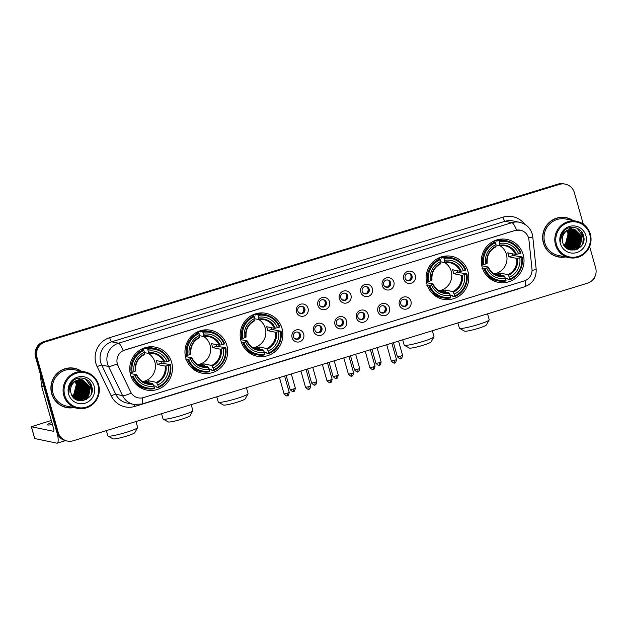 <?xml version="1.0" encoding="UTF-8"?>
<svg xmlns="http://www.w3.org/2000/svg" width="627" height="627" viewBox="0 0 627 627"><rect width="100%" height="100%" fill="white"/><g stroke="black" fill="none" stroke-linecap="round" stroke-linejoin="round"><path stroke-width="0.94" d="M482.139 267.196A21.898 21.334 101.6 0 0 498.261 282.362A21.898 21.334 101.6 0 0 523.184 254.617A21.898 21.334 101.6 0 0 507.055 239.451A21.898 21.334 101.6 0 0 482.139 267.196M185.788 357.986A21.898 21.334 101.6 0 0 201.91 373.151A21.898 21.334 101.6 0 0 226.833 345.406A21.898 21.334 101.6 0 0 210.711 330.249A21.898 21.334 101.6 0 0 185.788 357.986M241.003 341.072A21.898 21.334 101.6 0 0 257.125 356.238A21.898 21.334 101.6 0 0 282.04 328.493A21.898 21.334 101.6 0 0 265.919 313.328A21.898 21.334 101.6 0 0 241.003 341.072M426.924 284.109A21.898 21.334 101.6 0 0 443.046 299.275A21.898 21.334 101.6 0 0 467.969 271.53A21.898 21.334 101.6 0 0 451.848 256.372A21.898 21.334 101.6 0 0 426.924 284.109M130.573 374.899A21.898 21.334 101.6 0 0 146.694 390.065A21.898 21.334 101.6 0 0 171.618 362.328A21.898 21.334 101.6 0 0 155.496 347.162A21.898 21.334 101.6 0 0 130.573 374.899M303.703 334.105A6.199 6.043 -78.4 0 1 299.573 341.817A6.199 6.043 -78.4 0 1 292.088 337.663A6.199 6.043 -78.4 0 1 296.21 329.951A6.199 6.043 -78.4 0 1 303.703 334.105M293.499 336.762A3.715 3.621 101.6 0 0 296.234 339.34A3.715 3.621 101.6 0 0 300.466 334.63A3.715 3.621 101.6 0 0 297.731 332.051A3.715 3.621 101.6 0 0 293.499 336.762M325.147 327.529A6.199 6.043 -78.4 0 1 321.016 335.241A6.199 6.043 -78.4 0 1 313.531 331.095A6.199 6.043 -78.4 0 1 317.662 323.383A6.199 6.043 -78.4 0 1 325.147 327.529M314.95 330.194A3.715 3.621 101.6 0 0 317.685 332.765A3.715 3.621 101.6 0 0 321.917 328.054A3.715 3.621 101.6 0 0 319.182 325.484A3.715 3.621 101.6 0 0 314.95 330.194M346.598 320.961A6.199 6.043 -78.4 0 1 342.467 328.673A6.199 6.043 -78.4 0 1 334.983 324.52A6.199 6.043 -78.4 0 1 339.113 316.807A6.199 6.043 -78.4 0 1 346.598 320.961M336.393 323.618A3.715 3.621 101.6 0 0 339.136 326.197A3.715 3.621 101.6 0 0 343.369 321.486A3.715 3.621 101.6 0 0 340.626 318.908A3.715 3.621 101.6 0 0 336.393 323.618M368.049 314.393A6.199 6.043 -78.4 0 1 363.919 322.098A6.199 6.043 -78.4 0 1 356.434 317.952A6.199 6.043 -78.4 0 1 360.564 310.24A6.199 6.043 -78.4 0 1 368.049 314.393M357.845 317.05A3.715 3.621 101.6 0 0 360.588 319.629A3.715 3.621 101.6 0 0 364.812 314.919A3.715 3.621 101.6 0 0 362.077 312.34A3.715 3.621 101.6 0 0 357.845 317.05M389.5 307.818A6.199 6.043 -78.4 0 1 385.37 315.53A6.199 6.043 -78.4 0 1 377.885 311.376A6.199 6.043 -78.4 0 1 382.015 303.664A6.199 6.043 -78.4 0 1 389.5 307.818M379.296 310.475A3.715 3.621 101.6 0 0 382.031 313.053A3.715 3.621 101.6 0 0 386.263 308.343A3.715 3.621 101.6 0 0 383.528 305.764A3.715 3.621 101.6 0 0 379.296 310.475M410.951 301.25A6.199 6.043 -78.4 0 1 406.821 308.954A6.199 6.043 -78.4 0 1 399.336 304.808A6.199 6.043 -78.4 0 1 403.467 297.096A6.199 6.043 -78.4 0 1 410.951 301.25M400.747 303.907A3.715 3.621 101.6 0 0 403.482 306.485A3.715 3.621 101.6 0 0 407.715 301.775A3.715 3.621 101.6 0 0 404.979 299.197A3.715 3.621 101.6 0 0 400.747 303.907M308.069 308.366A6.199 6.043 -78.4 0 1 303.938 316.071A6.199 6.043 -78.4 0 1 296.453 311.925A6.199 6.043 -78.4 0 1 300.584 304.213A6.199 6.043 -78.4 0 1 308.069 308.366M297.864 311.023A3.715 3.621 101.6 0 0 300.607 313.602A3.715 3.621 101.6 0 0 304.84 308.892A3.715 3.621 101.6 0 0 302.096 306.313A3.715 3.621 101.6 0 0 297.864 311.023M329.52 301.791A6.199 6.043 -78.4 0 1 325.389 309.503A6.199 6.043 -78.4 0 1 317.905 305.349A6.199 6.043 -78.4 0 1 322.035 297.637A6.199 6.043 -78.4 0 1 329.52 301.791M319.315 304.456A3.715 3.621 101.6 0 0 322.059 307.026A3.715 3.621 101.6 0 0 326.283 302.316A3.715 3.621 101.6 0 0 323.548 299.737A3.715 3.621 101.6 0 0 319.315 304.456M350.971 295.223A6.199 6.043 -78.4 0 1 346.841 302.927A6.199 6.043 -78.4 0 1 339.356 298.781A6.199 6.043 -78.4 0 1 343.486 291.069A6.199 6.043 -78.4 0 1 350.971 295.223M340.767 297.88A3.715 3.621 101.6 0 0 343.502 300.458A3.715 3.621 101.6 0 0 347.734 295.748A3.715 3.621 101.6 0 0 344.999 293.17A3.715 3.621 101.6 0 0 340.767 297.88M372.422 288.647A6.199 6.043 -78.4 0 1 368.292 296.359A6.199 6.043 -78.4 0 1 360.807 292.206A6.199 6.043 -78.4 0 1 364.938 284.501A6.199 6.043 -78.4 0 1 372.422 288.647M362.218 291.312A3.715 3.621 101.6 0 0 364.953 293.883A3.715 3.621 101.6 0 0 369.185 289.172A3.715 3.621 101.6 0 0 366.45 286.602A3.715 3.621 101.6 0 0 362.218 291.312M393.874 282.079A6.199 6.043 -78.4 0 1 389.743 289.784A6.199 6.043 -78.4 0 1 382.258 285.638A6.199 6.043 -78.4 0 1 386.381 277.926A6.199 6.043 -78.4 0 1 393.874 282.079M383.669 284.736A3.715 3.621 101.6 0 0 386.404 287.315A3.715 3.621 101.6 0 0 390.637 282.605A3.715 3.621 101.6 0 0 387.901 280.026A3.715 3.621 101.6 0 0 383.669 284.736M415.317 275.504A6.199 6.043 -78.4 0 1 411.194 283.216A6.199 6.043 -78.4 0 1 403.702 279.062A6.199 6.043 -78.4 0 1 407.832 271.358A6.199 6.043 -78.4 0 1 415.317 275.504M405.12 278.169A3.715 3.621 101.6 0 0 407.856 280.739A3.715 3.621 101.6 0 0 412.088 276.029A3.715 3.621 101.6 0 0 409.353 273.458A3.715 3.621 101.6 0 0 405.12 278.169M297.269 331.989A3.715 3.621 -78.4 0 1 295.787 339.215M318.72 325.421A3.715 3.621 -78.4 0 1 317.238 332.647M340.163 318.845A3.715 3.621 -78.4 0 1 338.682 326.071M361.614 312.277A3.715 3.621 -78.4 0 1 360.133 319.504M383.066 305.702A3.715 3.621 -78.4 0 1 381.584 312.928M404.517 299.134A3.715 3.621 -78.4 0 1 403.036 306.36M301.634 306.25A3.715 3.621 -78.4 0 1 300.153 313.476M323.085 299.675A3.715 3.621 -78.4 0 1 321.604 306.901M344.536 293.107A3.715 3.621 -78.4 0 1 343.055 300.333M365.988 286.531A3.715 3.621 -78.4 0 1 364.506 293.757M387.439 279.963A3.715 3.621 -78.4 0 1 385.958 287.19M408.89 273.396A3.715 3.621 -78.4 0 1 407.409 280.614M118.048 365.713A11.153 10.871 -78.4 0 1 124.804 350.031L515.081 230.462A11.153 10.871 -78.4 0 1 528.922 239.835L531.978 268.975A11.153 10.871 -78.4 0 1 524.18 280.951L143.45 397.589A11.153 10.871 -78.4 0 1 130.659 391.922L117.923 365.69L116.959 362.281M81.322 371.168A20.04 19.523 101.6 0 0 74.48 368.284A20.04 19.523 101.6 0 0 51.673 393.67A20.04 19.523 101.6 0 0 66.431 407.55A20.04 19.523 101.6 0 0 73.853 407.597M66.062 407.472A20.04 19.523 101.6 0 0 71.392 407.699M573.047 220.516A20.04 19.523 101.6 0 0 566.205 217.64A20.04 19.523 101.6 0 0 543.397 243.025A20.04 19.523 101.6 0 0 558.155 256.898A20.04 19.523 101.6 0 0 565.578 256.945M557.787 256.819A20.04 19.523 101.6 0 0 563.109 257.046M142.36 397.863A14.46 2.869 -107 0 1 141.851 404.031L133.731 404.415A16.529 16.106 -78.4 0 1 122.578 395.645L108.526 366.442A16.529 16.106 -78.4 0 1 107.515 363.762A16.529 16.106 -78.4 0 1 118.527 343.204A14.46 2.869 73 0 1 123.213 350.611L514.994 230.446L520.324 230.203M117.265 363.911L117.257 363.887A14.46 2.006 -25.7 0 1 108.526 366.442L101.699 365.039L115.752 394.242A16.529 16.106 101.6 0 0 126.905 403.02L133.731 404.415M67.363 441.055L65.906 440.757A12.399 12.078 101.6 0 1 56.783 432.175L35.527 357.061A12.399 12.078 101.6 0 1 43.788 341.637L557.967 184.111A12.399 12.078 101.6 0 1 563.814 183.829L564.543 183.977A12.399 12.078 101.6 0 0 558.696 184.26L44.517 341.786A12.399 12.078 101.6 0 0 36.256 357.21L57.512 432.324A12.399 12.078 101.6 0 0 66.634 440.906A12.399 12.078 101.6 0 1 57.512 432.324L36.256 357.21A12.399 12.078 101.6 0 1 44.517 341.786L558.696 184.26A12.399 12.078 101.6 0 1 564.543 183.977L565.272 184.126A12.399 12.078 101.6 0 0 559.425 184.409L45.246 341.942A12.399 12.078 101.6 0 0 36.985 357.359L58.24 432.473A12.399 12.078 101.6 0 0 73.21 440.773L587.389 283.247A12.399 12.078 101.6 0 0 595.65 267.831L589.623 246.536M520.52 288.02A20.66 20.127 -78.4 0 1 517.636 289.149L134.907 406.406A20.66 20.127 -78.4 0 1 111.222 395.911A4.13 0.572 154.3 0 1 115.752 394.242L122.578 395.645A14.46 2.006 -25.7 0 0 131.247 393.145L117.923 365.69M583.282 224.121L574.395 192.716A12.399 12.078 101.6 0 0 565.272 184.126M570.821 219.458A20.04 19.523 101.6 0 0 565.836 217.569M79.096 370.102A20.04 19.523 101.6 0 0 74.111 368.214M51.869 422.426A13.222 1.395 -15.8 0 0 47.472 424.792A13.222 1.395 -15.8 0 0 52.456 424.503M78.712 397.424A16.529 16.106 101.6 0 0 79.7 396.052M80.115 395.363A16.529 16.106 101.6 0 0 82.176 384.241M82.043 383.497A16.529 16.106 101.6 0 0 81.816 382.548M57.472 434.041A16.529 3.284 73 0 1 57.253 443.156A16.529 3.284 73 0 1 56.885 443.171L34.736 438.547M51.312 420.443L31.35 426.744L53.53 431.305A4.13 0.823 -107 0 0 53.616 431.305A4.13 0.823 -107 0 0 53.319 427.543L41.625 386.201A2.069 2.014 -78.4 0 1 41.554 385.848L40.308 373.958M98.031 385.056A17.768 17.313 101.6 0 0 76.572 373.159A17.768 17.313 101.6 0 0 64.73 395.261A17.768 17.313 101.6 0 0 86.189 407.158A17.768 17.313 101.6 0 0 98.031 385.056M98.619 384.782A18.591 18.12 101.6 0 0 84.935 371.905A18.591 18.12 101.6 0 0 63.774 395.457A18.591 18.12 101.6 0 0 77.466 408.334A18.591 18.12 101.6 0 0 98.619 384.782M84.935 371.905L74.19 369.703A18.591 18.12 101.6 0 0 53.029 393.254A18.591 18.12 101.6 0 0 66.721 406.131L77.466 408.334M80.781 371.051A19.829 19.327 101.6 0 0 74.441 368.488L73.712 368.339A19.829 19.327 101.6 0 0 68.79 367.986M74.441 368.488A19.829 19.327 101.6 0 0 51.869 393.607A19.829 19.327 101.6 0 0 66.47 407.346A19.829 19.327 101.6 0 0 73.304 407.479M72.034 395.621A10.33 10.063 101.6 0 0 76.039 390.166L76.212 384.147L75.068 381.475M75.757 381.036L77.356 384.382L74.785 394.391L72.418 396.248M75.616 381.122L77.129 384.335L74.558 394.344L72.332 396.123M76.29 380.746L78.265 384.57L75.695 394.579L72.763 396.734M76.157 380.816L78.038 384.523L75.467 394.532L72.677 396.617M76.823 380.503L79.174 384.751L76.604 394.767L73.116 397.181M76.69 380.558L78.947 384.712L76.376 394.72L73.022 397.071M77.34 380.291L80.084 384.939L77.513 394.955L73.469 397.581M77.215 380.346L79.856 384.892L77.286 394.908L73.383 397.487M82.537 379.852L89.873 386.945L87.302 396.962L78.046 400.018L87.529 397.009L90.1 386.992L82.991 379.946L77.85 380.127A10.33 10.063 101.6 0 0 70.969 392.972C74.088 406.978 95.994 399.979 91.84 386.726C89.967 377.109 76.259 374.836 71.078 383.05C69.236 385.864 68.562 388.936 69.048 392.251C69.056 385.777 71.987 381.733 77.85 380.127L80.993 385.127L78.422 395.135L73.829 397.949M77.732 380.158L80.765 385.08L78.195 395.088L73.735 397.863M78.359 379.978L81.902 385.315L79.339 395.323L74.182 398.278M78.234 380.009L81.675 385.268L79.112 395.276L74.096 398.2M78.861 379.868L82.819 385.503L80.248 395.512L74.55 398.576M78.736 379.891L82.592 385.456L80.021 395.465L74.448 398.506M79.355 379.782L83.728 385.691L81.157 395.7L74.966 398.835M79.229 379.797L83.501 385.644L80.93 395.653L74.864 398.772M79.841 379.719L84.637 385.871L82.066 395.888L75.397 399.07M79.715 379.735L84.41 385.824L81.839 395.841L75.287 399.015M80.319 379.688L85.546 386.06L82.976 396.076L75.828 399.289M80.201 379.696L85.319 386.013L82.748 396.029L76.188 398.984M80.797 379.68L86.455 386.248L83.885 396.256L76.259 399.477M80.679 379.68L86.228 386.201L83.657 396.209L76.149 399.43M81.267 379.696L87.365 386.436L84.802 396.444L76.698 399.642M81.149 379.688L87.137 386.389L84.574 396.397L76.588 399.603M81.729 379.735L88.282 386.624L85.711 396.632L77.145 399.791M76.917 399.744L76.455 399.681M81.62 379.719L88.054 386.577L85.484 396.585L77.035 399.752M82.192 379.79L89.191 386.812L86.62 396.82L77.591 399.916M82.082 379.774L88.963 386.765L86.393 396.773L77.482 399.885M78.046 400.018L74.48 398.529M75.201 381.381L76.439 384.194L73.876 394.203L72.081 395.708M68.602 394.07A13.637 13.285 101.6 0 0 85.076 403.2A13.637 13.285 101.6 0 0 94.16 386.24A13.637 13.285 101.6 0 0 77.693 377.109A13.637 13.285 101.6 0 0 68.602 394.07M61.085 405.583A19.829 19.327 101.6 0 0 65.741 407.197L66.47 407.346M89.755 382.352L91.573 386.224L91.119 394.25M85.437 378.92L90.656 386.036L87.568 398.223L85.703 399.838M90.178 388.638L88.924 394.744M87.545 396.993L83.007 400.716M89.269 388.45L88.015 394.555M86.636 396.805L84.316 399.148M88.36 388.262L87.098 394.367M85.727 396.617L83.407 398.96M87.451 388.074L86.189 394.179M84.817 396.429L82.498 398.772M82.004 399.133L80.977 399.783M80.742 399.916L80.24 400.167M80.123 400.222L79.01 400.684M86.542 387.886L85.28 393.991M83.9 396.24L81.581 398.584M81.095 398.952L80.068 399.595M79.825 399.728L79.323 399.979M78.508 378.159L79.692 379.296M80.421 380.166L81.063 381.114M81.361 381.624L82.529 384.61M82.897 387.141L81.635 393.247M80.264 395.496L77.944 397.839M77.45 398.2L76.423 398.85M77.96 378.285L78.783 379.108M79.511 379.986L80.154 380.934M80.452 381.435L81.62 384.422M81.988 386.953L80.726 393.058M79.355 395.308L77.027 397.651M76.541 398.012L75.514 398.662M77.411 378.442L77.842 378.888M78.681 379.899L79.245 380.746M79.535 381.247L80.711 384.233M81.079 386.765L79.817 392.878M78.438 395.12L76.118 397.463M75.632 397.832L74.605 398.474M78.022 380.072L78.336 380.558M78.626 381.059L79.801 384.045M80.162 386.585L78.908 392.69M77.529 394.939L75.209 397.283M74.715 397.643L74.002 398.114M91.213 384.853L92.004 391.358M85.719 379.053L90.774 386.06L87.678 398.247L86.173 399.603M88.274 396.139L86.769 398.059L83.273 400.661M87.365 395.95L84.716 398.944M86.455 395.762L83.806 398.756M83.258 399.18L82.137 399.916M85.538 395.574L82.889 398.568M82.349 398.991L81.22 399.728M80.961 399.877L80.413 400.159M84.629 395.386L81.98 398.38M81.439 398.803L80.311 399.54M80.052 399.689L79.504 399.971M78.579 378.152L79.817 379.327M80.138 379.696L80.452 380.087M80.617 380.307L81.322 381.373M81.635 381.953L82.858 385.644M80.993 394.642L78.344 397.636M77.795 398.059L76.674 398.796M76.416 398.944L75.867 399.227M78.03 378.269L78.908 379.139M79.707 380.119L80.413 381.192M80.726 381.772L81.941 385.464M80.076 394.454L77.427 397.447M76.886 397.871L75.757 398.607M77.482 378.418L77.991 378.951M78.798 379.938L79.496 381.004M79.817 381.584L81.032 385.276M79.167 394.265L76.518 397.259M75.977 397.683L74.848 398.419M78.101 380.048L78.587 380.816M78.908 381.396L80.123 385.088M78.257 394.085L75.608 397.071M75.068 397.494L74.057 398.169M137.626 427.669L134.781 432.693A11.364 1.199 164.2 0 1 126.38 436.165A11.364 1.199 164.2 0 1 113.032 438.845L107.977 436.055A15.495 1.638 -15.8 0 0 126.168 432.395A15.495 1.638 -15.8 0 0 137.626 427.669A15.495 1.638 -15.8 0 0 137.666 427.473L135.981 421.54M142.564 381.553A15.291 14.899 101.6 0 0 154.861 362.061A15.291 14.899 101.6 0 0 148.348 353.362M161.014 361.52A19.625 19.123 -78.4 0 1 161.39 363.229L168.632 364.295L170.583 364.695L169.988 364.977A19.664 19.163 101.6 0 1 158.325 386.734L157.808 384.907A17.768 17.313 101.6 0 0 168.193 365.525L165.113 366.09L157.291 364.483A15.291 14.899 101.6 0 0 156.868 362.469A15.291 14.899 101.6 0 0 156.17 360.533L164 362.14L167.072 361.567A17.768 17.313 101.6 0 0 148.254 351.136L147.737 349.302A19.664 19.163 101.6 0 1 168.867 361.019L169.462 360.744A20.495 19.97 101.6 0 0 155.034 348.502A20.495 19.97 101.6 0 0 147.329 348.471L147.737 349.302M133.332 376.208L132.368 376.404A20.495 19.97 101.6 0 0 146.796 388.654A20.495 19.97 101.6 0 0 154.501 388.677L154.454 387.917A19.664 19.163 101.6 0 1 133.332 376.208L135.118 375.651A17.768 17.313 101.6 0 0 153.936 386.091L152.526 383.552L144.704 381.945A15.291 14.899 101.6 0 0 148.575 380.761L156.397 382.36L157.808 384.907M130.22 373.449L136.725 374.789L135.118 375.651M143.136 348.4L145.472 348.878L145.386 348.071L147.329 348.471M158.325 386.734L158.372 387.494L156.421 387.094L156.045 386.224L153.78 385.762M130.416 376.004L130.808 375.667M155.034 348.502L153.082 348.103A20.495 19.97 101.6 0 0 145.386 348.071M133.998 381.898A20.495 19.97 101.6 0 0 144.853 388.254L146.796 388.654M158.372 387.494A20.495 19.97 101.6 0 0 170.583 364.695M132.368 376.404L130.957 376.114M168.867 361.019L167.072 361.567M168.193 365.525L169.988 364.977M153.936 386.091L154.454 387.917M148.254 351.136L148.199 353.377L144.398 352.593M164.893 362.03A15.894 15.487 101.6 0 0 148.356 352.86L148.199 353.377M136.725 374.789L136.474 375.032A15.894 15.487 101.6 0 0 153.012 384.202M129.993 372.195L132.211 372.25A19.664 19.163 101.6 0 1 143.865 350.493L143.458 349.662L141.514 349.263A20.495 19.97 101.6 0 0 140.605 349.67M143.458 349.662A20.495 19.97 101.6 0 0 131.247 372.454M143.865 350.493L144.382 352.319A17.768 17.313 101.6 0 0 134.006 371.701L132.211 372.25M134.006 371.701L135.361 371.074A15.894 15.487 101.6 0 1 144.484 354.043L144.382 352.319M149.171 382.862L148.575 380.761M157.291 364.483L161.39 363.229M106.347 430.624L107.844 435.914A15.495 1.638 -15.8 0 0 107.977 436.055M139.492 386.303A21.483 20.934 -78.4 0 1 138.598 386.483M146.64 347.264A21.483 20.934 -78.4 0 1 147.384 347.781M192.834 410.756L189.989 415.779A11.364 1.199 164.2 0 1 181.587 419.244A11.364 1.199 164.2 0 1 168.248 421.932L163.192 419.142A15.495 1.638 -15.8 0 0 181.383 415.482A15.495 1.638 -15.8 0 0 192.834 410.756A15.495 1.638 -15.8 0 0 192.873 410.56L191.196 404.627M197.779 364.64A15.291 14.899 101.6 0 0 210.076 345.14A15.291 14.899 101.6 0 0 203.563 336.44M216.221 344.607A19.625 19.123 -78.4 0 1 216.597 346.316L223.847 347.382L225.791 347.781L225.195 348.056A19.664 19.163 101.6 0 1 213.541 369.82L213.023 367.986A17.768 17.313 101.6 0 0 223.408 348.604L220.328 349.176L212.506 347.57A15.291 14.899 101.6 0 0 212.075 345.555A15.291 14.899 101.6 0 0 211.385 343.62L219.207 345.218L222.287 344.654A17.768 17.313 101.6 0 0 203.469 334.222L202.952 332.388A19.664 19.163 101.6 0 1 224.082 344.105L224.678 343.831A20.495 19.97 101.6 0 0 210.241 331.581A20.495 19.97 101.6 0 0 202.545 331.558L202.952 332.388M188.539 359.287L187.583 359.49A20.495 19.97 101.6 0 0 202.012 371.733A20.495 19.97 101.6 0 0 209.716 371.764L209.669 371.004A19.664 19.163 101.6 0 1 188.539 359.287L190.334 358.738A17.768 17.313 101.6 0 0 209.152 369.178L207.741 366.63L199.919 365.032A15.291 14.899 101.6 0 0 203.791 363.84L211.612 365.447L213.023 367.986M185.435 356.536L191.94 357.868L190.334 358.738M198.344 331.479L200.687 331.965L200.593 331.158L202.545 331.558M213.541 369.82L213.588 370.573L211.636 370.173L211.252 369.311L208.995 368.848M185.631 359.091L186.023 358.754M210.241 331.581L208.297 331.181A20.495 19.97 101.6 0 0 200.593 331.158M189.205 364.985A20.495 19.97 101.6 0 0 200.06 371.333L202.012 371.733M213.588 370.573A20.495 19.97 101.6 0 0 225.791 347.781M187.583 359.49L186.172 359.2M224.082 344.105L222.287 344.654M223.408 348.604L225.195 348.056M209.152 369.178L209.669 371.004M203.469 334.222L203.407 336.456L199.613 335.68M220.101 345.109A15.894 15.487 101.6 0 0 203.563 335.939L203.407 336.456M191.94 357.868L191.69 358.111A15.894 15.487 101.6 0 0 208.227 367.281M185.2 355.282L187.426 355.337A19.664 19.163 101.6 0 1 199.08 333.58L198.673 332.741L196.721 332.341A20.495 19.97 101.6 0 0 195.812 332.757M198.673 332.741A20.495 19.97 101.6 0 0 186.462 355.54M199.08 333.58L199.598 335.406A17.768 17.313 101.6 0 0 189.213 354.788L187.426 355.337M189.213 354.788L190.569 354.161A15.894 15.487 101.6 0 1 199.692 337.13L199.598 335.406M204.386 365.949L203.791 363.84M212.506 347.57L216.597 346.316M161.562 413.71L163.059 419.001A15.495 1.638 -15.8 0 0 163.192 419.142M194.699 369.381A21.483 20.934 -78.4 0 1 193.806 369.569M201.847 330.351A21.483 20.934 -78.4 0 1 202.599 330.868M248.049 393.834L245.204 398.866A11.364 1.199 164.2 0 1 236.802 402.33A11.364 1.199 164.2 0 1 223.463 405.018L218.4 402.228A15.495 1.638 -15.8 0 0 236.591 398.568A15.495 1.638 -15.8 0 0 248.049 393.834A15.495 1.638 -15.8 0 0 248.088 393.646L246.411 387.713M252.994 347.726A15.291 14.899 101.6 0 0 265.284 328.227A15.291 14.899 101.6 0 0 258.771 319.527M271.436 327.694A19.625 19.123 -78.4 0 1 271.812 329.402L280.41 331.142A19.664 19.163 101.6 0 1 268.756 352.907L268.238 351.073A17.768 17.313 101.6 0 0 278.615 331.691L275.543 332.263L267.713 330.656A15.291 14.899 101.6 0 0 267.29 328.642A15.291 14.899 101.6 0 0 266.6 326.698L274.422 328.305L277.502 327.741A17.768 17.313 101.6 0 0 258.677 317.301L258.159 315.475A19.664 19.163 101.6 0 1 279.289 327.192L279.885 326.918A20.495 19.97 101.6 0 0 265.456 314.668A20.495 19.97 101.6 0 0 257.752 314.644L258.159 315.475M243.754 342.373L242.79 342.577A20.495 19.97 101.6 0 0 257.227 354.819A20.495 19.97 101.6 0 0 264.923 354.851L264.884 354.09A19.664 19.163 101.6 0 1 243.754 342.373L245.549 341.825A17.768 17.313 101.6 0 0 264.367 352.256L262.956 349.717L255.126 348.11A15.291 14.899 101.6 0 0 258.998 346.927L266.828 348.534L268.238 351.073M240.643 339.622L247.156 340.955L245.549 341.825M253.559 314.566L255.894 315.044L255.808 314.245L257.752 314.644M268.756 352.907L268.795 353.659L266.851 353.26L266.467 352.398L264.202 351.935M265.456 314.668L263.505 314.268A20.495 19.97 101.6 0 0 255.808 314.245M244.42 348.063A20.495 19.97 101.6 0 0 255.275 354.42L257.227 354.819M268.795 353.659A20.495 19.97 101.6 0 0 281.006 330.868M242.79 342.577L241.387 342.287M279.289 327.192L277.502 327.741M278.615 331.691L280.41 331.142M264.367 352.256L264.884 354.09M258.677 317.301L258.622 319.543L254.821 318.767M275.316 328.195A15.894 15.487 101.6 0 0 258.779 319.025L258.622 319.543L263.857 319.652A15.291 14.899 101.6 0 0 258.685 319.535M247.156 340.955L246.905 341.198A15.894 15.487 101.6 0 0 263.442 350.368M240.415 338.361L242.633 338.423A19.664 19.163 101.6 0 1 254.288 316.659L253.88 315.828L251.936 315.428A20.495 19.97 101.6 0 0 251.027 315.836M253.88 315.828A20.495 19.97 101.6 0 0 241.677 338.619M254.288 316.659L254.805 318.492A17.768 17.313 101.6 0 0 244.428 337.875L242.633 338.423M244.428 337.875L245.784 337.248A15.894 15.487 101.6 0 1 254.907 320.209L254.805 318.492M259.594 349.027L258.998 346.927M267.713 330.656L271.812 329.402M216.77 396.789L218.267 402.087A15.495 1.638 -15.8 0 0 218.4 402.228M249.914 352.468A21.483 20.934 -78.4 0 1 249.021 352.648M257.062 313.437A21.483 20.934 -78.4 0 1 257.815 313.955M433.978 336.879L431.125 341.903A11.364 1.199 164.2 0 1 422.723 345.367A11.364 1.199 164.2 0 1 409.384 348.056L404.329 345.265A15.495 1.638 -15.8 0 0 422.52 341.605A15.495 1.638 -15.8 0 0 433.978 336.879A15.495 1.638 -15.8 0 0 434.009 336.683L432.332 330.75M438.916 290.763A15.291 14.899 101.6 0 0 451.213 271.264A15.291 14.899 101.6 0 0 444.7 262.564M457.365 270.731A19.625 19.123 -78.4 0 1 457.734 272.439L464.983 273.505L466.935 273.905L466.331 274.179A19.664 19.163 101.6 0 1 454.677 295.944L454.16 294.11A17.768 17.313 101.6 0 0 464.544 274.728L461.464 275.3L453.642 273.693A15.291 14.899 101.6 0 0 453.211 271.679A15.291 14.899 101.6 0 0 452.522 269.743L460.351 271.342L463.424 270.778A17.768 17.313 101.6 0 0 444.606 260.346L444.088 258.512A19.664 19.163 101.6 0 1 465.218 270.229L465.814 269.955A20.495 19.97 101.6 0 0 451.385 257.705A20.495 19.97 101.6 0 0 443.681 257.681L444.088 258.512M429.675 285.41L428.719 285.614A20.495 19.97 101.6 0 0 443.148 297.856A20.495 19.97 101.6 0 0 450.852 297.888L450.805 297.127A19.664 19.163 101.6 0 1 429.675 285.41L431.47 284.862A17.768 17.313 101.6 0 0 450.288 295.301L448.877 292.754L441.055 291.155A15.291 14.899 101.6 0 0 444.927 289.964L452.749 291.571L454.16 294.11M426.572 282.659L433.077 283.992L431.47 284.862M439.48 257.603L441.823 258.089L441.729 257.282L443.681 257.681M454.677 295.944L454.724 296.696L452.772 296.297L452.388 295.435L450.131 294.972M426.768 285.214L427.159 284.877M451.385 257.705L449.434 257.305A20.495 19.97 101.6 0 0 441.729 257.282M430.341 291.108A20.495 19.97 101.6 0 0 441.204 297.457L443.148 297.856M454.724 296.696A20.495 19.97 101.6 0 0 466.935 273.905M428.719 285.614L427.308 285.324M465.218 270.229L463.424 270.778M464.544 274.728L466.331 274.179M450.288 295.301L450.805 297.127M444.606 260.346L444.551 262.58L440.75 261.804M461.245 271.232A15.894 15.487 101.6 0 0 444.708 262.062L444.551 262.58M433.077 283.992L432.826 284.235A15.894 15.487 101.6 0 0 449.363 293.405M426.344 281.405L428.562 281.46A19.664 19.163 101.6 0 1 440.217 259.703L439.809 258.865L437.858 258.465A20.495 19.97 101.6 0 0 436.956 258.88M439.809 258.865A20.495 19.97 101.6 0 0 427.598 281.664M440.217 259.703L440.734 261.53A17.768 17.313 101.6 0 0 430.349 280.912L428.562 281.46M430.349 280.912L431.705 280.285A15.894 15.487 101.6 0 1 440.836 263.254L440.734 261.53M445.523 292.072L444.927 289.964M453.642 273.693L457.734 272.439M402.699 339.834L404.196 345.124A15.495 1.638 -15.8 0 0 404.329 345.265M435.843 295.505A21.483 20.934 -78.4 0 1 434.95 295.693M442.991 256.474A21.483 20.934 -78.4 0 1 443.736 256.992M489.185 319.958L486.34 324.99A11.364 1.199 164.2 0 1 477.939 328.454A11.364 1.199 164.2 0 1 464.599 331.142L459.536 328.352A15.495 1.638 -15.8 0 0 477.727 324.692A15.495 1.638 -15.8 0 0 489.185 319.958A15.495 1.638 -15.8 0 0 489.225 319.77L487.547 313.837M494.131 273.85A15.291 14.899 101.6 0 0 506.42 254.35A15.291 14.899 101.6 0 0 499.915 245.651M512.572 253.817A19.625 19.123 -78.4 0 1 512.949 255.526L520.198 256.592L522.142 256.992L521.546 257.266A19.664 19.163 101.6 0 1 509.892 279.031L509.375 277.197A17.768 17.313 101.6 0 0 519.752 257.815L516.679 258.387L508.858 256.78A15.291 14.899 101.6 0 0 508.426 254.758A15.291 14.899 101.6 0 0 507.737 252.822L515.559 254.429L518.639 253.864A17.768 17.313 101.6 0 0 499.821 243.425L499.304 241.599A19.664 19.163 101.6 0 1 520.426 253.316L521.021 253.042A20.495 19.97 101.6 0 0 506.592 240.792A20.495 19.97 101.6 0 0 498.896 240.768L499.304 241.599M484.89 268.497L483.934 268.701A20.495 19.97 101.6 0 0 498.363 280.943A20.495 19.97 101.6 0 0 506.06 280.974L506.02 280.214A19.664 19.163 101.6 0 1 484.89 268.497L486.685 267.948A17.768 17.313 101.6 0 0 505.503 278.38L504.092 275.841L496.263 274.234A15.291 14.899 101.6 0 0 500.142 273.051L507.964 274.657L509.375 277.197M481.779 265.746L488.292 267.078L486.685 267.948M494.695 240.69L497.039 241.168L496.945 240.368L498.896 240.768M509.892 279.031L509.931 279.783L507.988 279.383L507.604 278.521L505.338 278.059M481.983 268.301L482.375 267.964M506.592 240.792L504.649 240.392A20.495 19.97 101.6 0 0 496.945 240.368M485.557 274.187A20.495 19.97 101.6 0 0 496.412 280.543L498.363 280.943M509.931 279.783A20.495 19.97 101.6 0 0 522.142 256.992M483.934 268.701L482.524 268.411M520.426 253.316L518.639 253.864M519.752 257.815L521.546 257.266M505.503 278.38L506.02 280.214M499.821 243.425L499.758 245.666L495.965 244.891M516.452 254.319A15.894 15.487 101.6 0 0 499.915 245.149L499.758 245.666M488.292 267.078L488.041 267.321A15.894 15.487 101.6 0 0 504.578 276.491M481.552 264.484L483.77 264.547A19.664 19.163 101.6 0 1 495.432 242.782L495.024 241.951L493.073 241.552A20.495 19.97 101.6 0 0 492.164 241.959M495.024 241.951A20.495 19.97 101.6 0 0 482.814 264.743M495.432 242.782L495.949 244.616A17.768 17.313 101.6 0 0 485.564 263.998L483.77 264.547M485.564 263.998L486.92 263.371A15.894 15.487 101.6 0 1 496.043 246.333L495.949 244.616M500.73 275.151L500.142 273.051M508.858 256.78L512.949 255.526M457.914 322.913L459.411 328.211A15.495 1.638 -15.8 0 0 459.536 328.352M491.051 278.592A21.483 20.934 -78.4 0 1 490.157 278.772M498.199 239.561A21.483 20.934 -78.4 0 1 498.951 240.078M302.175 313.014A4.546 4.428 101.6 0 0 303.311 307.465M299.016 312.826L301.454 313.328M323.626 306.446A4.546 4.428 101.6 0 0 324.762 300.897M320.468 306.25L322.905 306.752M345.077 299.871A4.546 4.428 101.6 0 0 346.214 294.322M341.919 299.682L344.356 300.184M366.521 293.303A4.546 4.428 101.6 0 0 367.665 287.754M363.37 293.107L365.807 293.608M387.972 286.727A4.546 4.428 101.6 0 0 389.108 281.178M384.821 286.539L387.259 287.041M409.423 280.159A4.546 4.428 101.6 0 0 410.56 274.61M406.272 279.963L408.71 280.465M297.801 338.752A4.546 4.428 101.6 0 0 298.938 333.211M294.651 338.564L297.088 339.066M319.253 332.185A4.546 4.428 101.6 0 0 320.389 326.636M316.102 331.996L318.54 332.49M340.704 325.609A4.546 4.428 101.6 0 0 341.84 320.068M337.545 325.421L339.983 325.922M362.155 319.041A4.546 4.428 101.6 0 0 363.292 313.492M358.997 318.853L361.434 319.355M383.606 312.473A4.546 4.428 101.6 0 0 384.743 306.924M380.448 312.277L382.885 312.779M405.05 305.898A4.546 4.428 101.6 0 0 406.194 300.349M401.899 305.71L404.337 306.211M570.429 246.779A16.529 16.106 101.6 0 0 571.416 245.4M571.84 244.71A16.529 16.106 101.6 0 0 573.901 233.597M573.768 232.852A16.529 16.106 101.6 0 0 573.54 231.896M594.741 277.032A16.529 3.284 73 0 1 593.887 278.749L593.62 278.835M589.756 234.412A17.768 17.313 101.6 0 0 568.297 222.507A17.768 17.313 101.6 0 0 556.455 244.608A17.768 17.313 101.6 0 0 577.914 256.514A17.768 17.313 101.6 0 0 589.756 234.412M590.344 234.137A18.591 18.12 101.6 0 0 576.66 221.26A18.591 18.12 101.6 0 0 555.498 244.812A18.591 18.12 101.6 0 0 569.191 257.689A18.591 18.12 101.6 0 0 590.344 234.137M576.66 221.26L565.915 219.058A18.591 18.12 101.6 0 0 544.753 242.61A18.591 18.12 101.6 0 0 558.445 255.487L569.191 257.689M572.498 220.406A19.829 19.327 101.6 0 0 566.165 217.843L565.436 217.694A19.829 19.327 101.6 0 0 560.514 217.342M566.165 217.843A19.829 19.327 101.6 0 0 543.593 242.962A19.829 19.327 101.6 0 0 558.195 256.702A19.829 19.327 101.6 0 0 565.029 256.835M563.759 244.977A10.33 10.063 101.6 0 0 567.756 239.522L567.937 233.503L566.792 230.83M567.474 230.391L569.073 233.738L566.51 243.746L564.143 245.604M567.341 230.47L568.846 233.691L566.283 243.699L564.057 245.47M568.015 230.101L569.99 233.918L567.419 243.934L564.488 246.09M567.882 230.172L569.763 233.871L567.192 243.887L564.402 245.972M568.548 229.858L570.899 234.106L568.328 244.115L564.841 246.536M568.415 229.913L570.672 234.059L568.101 244.075L564.747 246.427M569.065 229.647L571.808 234.294L569.238 244.303L565.193 246.936M568.94 229.694L571.581 234.247L569.01 244.256L565.107 246.834M574.261 229.2L581.597 236.301L579.027 246.309L569.771 249.374L579.254 246.356L581.825 236.348L574.716 229.302L569.575 229.474A10.33 10.063 101.6 0 0 562.693 242.328C565.813 256.325 587.718 249.334 583.565 236.081C581.691 226.457 567.984 224.192 562.803 232.398C560.961 235.219 560.287 238.284 560.773 241.607C560.781 235.125 563.712 231.089 569.575 229.474L572.717 234.482L570.147 244.491L565.546 247.297M569.457 229.513L572.49 234.435L569.919 244.444L565.46 247.21M570.084 229.333L573.627 234.67L571.056 244.679L565.907 247.634M569.959 229.364L573.399 234.623L570.829 244.632L565.82 247.555M570.586 229.216L574.536 234.851L571.973 244.867L566.267 247.931M570.46 229.247L574.308 234.804L571.746 244.82L566.173 247.861M571.079 229.129L575.453 235.039L572.882 245.055L566.69 248.19M570.954 229.153L575.225 234.992L572.655 245.008L566.589 248.127M571.558 229.074L576.362 235.227L573.791 245.235L567.121 248.425M571.44 229.09L576.135 235.18L573.564 245.188L567.012 248.37M572.043 229.043L577.271 235.415L574.7 245.423L567.553 248.637M571.918 229.051L577.044 235.368L574.473 245.376L567.443 248.59M572.522 229.035L578.18 235.603L575.61 245.612L567.984 248.825M572.396 229.035L577.953 235.556L575.382 245.565L567.874 248.786M572.992 229.043L579.089 235.791L576.519 245.8L568.423 248.997M572.874 229.043L578.862 235.744L576.291 245.753L568.313 248.958M573.454 229.082L580.006 235.971L577.436 245.988L568.869 249.138M573.337 229.074L579.771 235.924L577.208 245.941L568.407 249.084M573.917 229.145L580.915 236.16L578.345 246.176L569.316 249.264M573.799 229.129L580.688 236.113L578.118 246.129L568.634 249.138M569.089 249.217L568.626 249.138M569.771 249.374L566.197 247.884M566.926 230.736L568.164 233.55L565.593 243.558L563.806 245.063M560.326 243.425A13.637 13.285 101.6 0 0 576.793 252.556A13.637 13.285 101.6 0 0 585.884 235.595A13.637 13.285 101.6 0 0 569.41 226.465A13.637 13.285 101.6 0 0 560.326 243.425M552.81 254.938A19.829 19.327 101.6 0 0 557.466 256.545L558.195 256.702M581.48 231.708L583.29 235.58L582.844 243.605M577.153 228.275L582.381 235.391L579.293 247.579L577.428 249.193M581.903 237.986L580.649 244.091M579.27 246.34L574.724 250.063M580.994 237.805L579.732 243.911M578.36 246.152L576.041 248.496M580.085 237.617L578.823 243.723M577.451 245.972L575.131 248.316M579.176 237.429L577.914 243.535M576.534 245.784L574.214 248.127M573.729 248.488L572.702 249.138M572.459 249.264L571.957 249.522M571.848 249.577L570.735 250.032M578.259 237.241L577.005 243.347M575.625 245.596L573.305 247.939M572.812 248.3L571.785 248.95M571.55 249.084L571.048 249.334M570.233 227.515L571.416 228.643M572.145 229.521L572.788 230.47M573.086 230.979L574.254 233.957M574.622 236.497L573.36 242.602M571.989 244.851L569.661 247.195M569.175 247.555L568.148 248.206M567.913 248.331L567.427 248.582M569.684 227.64L570.507 228.463M571.228 229.333L571.879 230.281M572.169 230.791L573.344 233.769M573.713 236.308L572.451 242.414M571.072 244.663L568.752 247.007M568.266 247.367L567.239 248.018M569.136 227.789L569.598 228.275M570.398 229.255L570.97 230.093M571.26 230.603L572.435 233.589M572.796 236.12L571.542 242.226M570.162 244.475L567.843 246.819M567.349 247.179L566.322 247.83M569.739 229.427L570.061 229.913M570.351 230.415L571.518 233.401M571.887 235.932L570.633 242.038M569.253 244.287L566.933 246.63M566.44 246.999L565.719 247.461M582.938 234.208L583.721 240.705M577.443 228.408L582.499 235.415L579.403 247.602L577.89 248.958M579.999 245.486L578.494 247.414L574.998 250.016M579.089 245.298L576.44 248.292M578.172 245.118L575.523 248.104M574.983 248.527L573.854 249.272M577.263 244.93L574.614 247.924M574.073 248.347L572.945 249.084M572.686 249.232L572.137 249.515M576.354 244.742L573.705 247.736M573.164 248.159L572.036 248.895M571.777 249.044L571.228 249.327M570.304 227.499L571.542 228.683M571.863 229.051L572.177 229.443M572.341 229.662L573.047 230.728M573.36 231.308L574.575 235M572.71 243.997L570.061 246.991M569.52 247.414L568.391 248.151M568.133 248.292L567.584 248.582M569.747 227.625L570.625 228.494M571.432 229.474L572.13 230.54M572.451 231.12L573.666 234.811M571.8 243.809L569.151 246.803M568.611 247.226L567.482 247.963M569.198 227.773L569.716 228.306M570.523 229.286L571.221 230.36M571.542 230.932L572.757 234.623M570.891 243.621L568.242 246.615M567.701 247.038L566.573 247.775M569.825 229.404L570.311 230.172M570.633 230.752L571.848 234.443M569.982 243.433L567.333 246.427M566.792 246.85L565.781 247.516M503.05 217.146A4.13 0.823 -107 0 0 505.08 221.292L111.7 341.809A16.529 16.106 101.6 0 0 100.688 362.367A16.529 16.106 101.6 0 0 101.699 365.039A4.13 0.572 154.3 0 0 97.169 366.709A20.66 20.127 -78.4 0 1 109.67 337.663L503.05 217.146A20.66 20.127 -78.4 0 1 524.634 224.184M512.87 220.916A16.529 16.106 101.6 0 0 505.08 221.292L511.906 222.687A16.529 16.106 -78.4 0 1 519.705 222.311L512.87 220.916M516.593 230.093A14.46 2.869 -107 0 0 511.906 222.687L118.527 343.204L111.7 341.809A4.13 0.823 -107 0 1 109.67 337.663M525.089 280.622A14.46 2.869 73 0 1 524.58 286.774L141.851 404.031M532.033 270.37A14.46 1.003 -6 0 0 536.171 269.226C536.485 277.824 532.621 283.67 524.58 286.774M528.553 237.915A14.46 1.003 -6 0 0 532.77 236.755L536.171 269.226M111.222 395.911L97.169 366.709M559.425 184.409L557.967 184.111M45.246 341.942L43.788 341.637M36.985 357.359L35.527 357.061M58.24 432.473L56.783 432.175M134.484 404.556A4.13 0.823 -107 0 0 134.907 406.406M43.906 386.671L41.625 386.201M31.405 426.775L34.759 438.634M41.554 385.848L43.804 386.31M78.916 397.299A16.529 16.106 101.6 0 0 79.95 395.809M80.397 395.049A16.529 16.106 101.6 0 0 82.325 384.61M82.192 383.795A16.529 16.106 101.6 0 0 81.847 382.329M156.397 382.36A15.291 14.899 101.6 0 0 165.113 366.09M136.757 374.86A15.291 14.899 101.6 0 0 147.29 383.434A15.291 14.899 101.6 0 0 152.526 383.552M156.883 383.011A15.894 15.487 101.6 0 0 166.006 365.98M164 362.14A15.291 14.899 101.6 0 0 153.435 353.487A15.291 14.899 101.6 0 0 148.262 353.362M211.612 365.447A15.291 14.899 101.6 0 0 220.328 349.176M191.972 357.946A15.291 14.899 101.6 0 0 202.505 366.521A15.291 14.899 101.6 0 0 207.741 366.63M212.098 366.097A15.894 15.487 101.6 0 0 221.221 349.067M219.207 345.218A15.291 14.899 101.6 0 0 208.642 336.574A15.291 14.899 101.6 0 0 203.477 336.448L208.642 336.574M266.828 348.534A15.291 14.899 101.6 0 0 275.543 332.263M247.187 341.033A15.291 14.899 101.6 0 0 257.713 349.607A15.291 14.899 101.6 0 0 262.956 349.717M267.314 349.184A15.894 15.487 101.6 0 0 276.436 332.153M274.422 328.305A15.291 14.899 101.6 0 0 263.857 319.652M452.749 291.571A15.291 14.899 101.6 0 0 461.464 275.3M433.108 284.07A15.291 14.899 101.6 0 0 443.642 292.644A15.291 14.899 101.6 0 0 448.877 292.754M453.235 292.221A15.894 15.487 101.6 0 0 462.358 275.19M460.351 271.342A15.291 14.899 101.6 0 0 449.786 262.697A15.291 14.899 101.6 0 0 444.614 262.572M507.964 274.657A15.291 14.899 101.6 0 0 516.679 258.387M488.323 267.157A15.291 14.899 101.6 0 0 498.857 275.731A15.291 14.899 101.6 0 0 504.092 275.841M508.45 275.308A15.894 15.487 101.6 0 0 517.573 258.277M515.559 254.429A15.291 14.899 101.6 0 0 504.994 245.776A15.291 14.899 101.6 0 0 499.821 245.659M293.35 389.053L290.168 389.665C294.51 393.709 292.903 390.629 293.538 391.499A2.688 0.533 -107 0 0 293.35 389.053L295.341 388.199L291.312 373.958M293.483 391.499A2.688 0.533 -107 0 0 293.538 391.499C293.491 390.723 294.275 393.294 295.341 388.199M314.793 382.478L311.619 383.089C315.961 387.133 314.354 384.053 314.989 384.923A2.688 0.533 -107 0 0 314.793 382.478L316.792 381.631L312.755 367.383M314.934 384.931A2.688 0.533 -107 0 0 314.989 384.923C314.942 384.147 315.726 386.718 316.792 381.631M336.244 375.91L333.07 376.521C337.412 380.565 335.806 377.485 336.44 378.355A2.688 0.533 -107 0 0 336.244 375.91L338.235 375.056L334.207 360.815M336.385 378.355A2.688 0.533 -107 0 0 336.44 378.355C336.385 377.579 337.177 380.15 338.235 375.056M357.696 369.334L354.521 369.946C358.856 373.99 357.257 370.91 357.892 371.78A2.688 0.533 -107 0 0 357.696 369.334L359.686 368.488L355.658 354.239M357.829 371.787A2.688 0.533 -107 0 0 357.892 371.78C357.837 371.004 358.628 373.574 359.686 368.488M379.147 362.767L375.973 363.378C380.307 367.422 378.7 364.342 379.343 365.212A2.688 0.533 -107 0 0 379.147 362.767L381.138 361.912L377.109 347.671M379.28 365.212A2.688 0.533 -107 0 0 379.343 365.212C379.288 364.436 380.072 367.007 381.138 361.912M400.598 356.191L397.424 356.802C401.758 360.846 400.151 357.766 400.794 358.644A2.688 0.533 -107 0 0 400.598 356.191L402.589 355.344L398.56 341.096M400.731 358.644A2.688 0.533 -107 0 0 400.794 358.644C400.739 357.868 401.523 360.431 402.589 355.344M287.244 393.286L284.07 393.897C288.412 397.941 286.805 394.861 287.44 395.731A2.688 0.533 -107 0 0 287.244 393.286L289.243 392.431L284.595 376.012M287.385 395.731A2.688 0.533 -107 0 0 287.44 395.731C287.385 394.955 288.177 397.526 289.243 392.431M308.696 386.718L305.521 387.321C309.856 391.373 308.257 388.293 308.892 389.163A2.688 0.533 -107 0 0 308.696 386.718L310.686 385.864L306.047 369.444M308.829 389.163A2.688 0.533 -107 0 0 308.892 389.163C308.837 388.387 309.628 390.958 310.686 385.864M330.147 380.142L326.973 380.754C331.307 384.798 329.708 381.718 330.343 382.588A2.688 0.533 -107 0 0 330.147 380.142L332.138 379.288L327.49 362.868M330.28 382.588A2.688 0.533 -107 0 0 330.343 382.588C330.288 381.812 331.08 384.382 332.138 379.288M351.598 373.574L348.424 374.178C352.758 378.23 351.151 375.15 351.794 376.02A2.688 0.533 -107 0 0 351.598 373.574L353.589 372.72L348.941 356.301M351.731 376.02A2.688 0.533 -107 0 0 351.794 376.02C351.739 375.244 352.523 377.815 353.589 372.72M373.049 366.999L369.867 367.61C374.209 371.654 372.603 368.574 373.245 369.444A2.688 0.533 -107 0 0 373.049 366.999L375.04 366.144L370.392 349.725M373.183 369.452A2.688 0.533 -107 0 0 373.245 369.444C373.19 368.668 373.974 371.239 375.04 366.144M394.501 360.431L391.319 361.034C395.661 365.086 394.054 362.006 394.689 362.876A2.688 0.533 -107 0 0 394.501 360.431L396.491 359.577L391.844 343.157M394.634 362.876A2.688 0.533 -107 0 0 394.689 362.876C394.642 362.1 395.425 364.671 396.491 359.577M570.633 246.654A16.529 16.106 101.6 0 0 571.675 245.165M572.114 244.405A16.529 16.106 101.6 0 0 574.042 233.965M573.909 233.15A16.529 16.106 101.6 0 0 573.572 231.684M532.77 236.755L532.237 233.973C530.23 227.758 526.053 223.87 519.705 222.311M65.435 440.648L57.253 443.156M34.704 438.602L31.35 426.744M145.77 347.483L147.274 347.797M153.435 353.487L148.231 353.377M147.29 383.434C142.439 382.321 138.935 379.445 136.78 374.813M137.885 385.934L139.39 386.248M135.659 370.87C135.04 363.448 137.948 358.009 144.382 354.553M200.977 330.57L202.49 330.876M202.505 366.521C197.654 365.408 194.143 362.531 191.987 357.899M193.092 369.021L194.605 369.334M190.874 353.949C190.255 346.535 193.163 341.096 199.59 337.639M256.192 313.657L257.705 313.962M257.713 349.607C252.861 348.494 249.358 345.618 247.203 340.986M248.308 352.108L249.82 352.413M246.082 337.036C245.47 329.614 248.378 324.183 254.805 320.726M442.121 256.694L443.626 256.999M449.786 262.697L444.582 262.588M443.642 292.644C438.79 291.531 435.287 288.655 433.132 284.023M434.237 295.145L435.741 295.458M432.011 280.073C431.392 272.659 434.299 267.22 440.734 263.763M497.329 239.78L498.841 240.086M504.994 245.776L499.797 245.666M498.857 275.731C493.998 274.61 490.494 271.742 488.339 267.11M489.444 278.231L490.957 278.537M487.226 263.16C486.607 255.738 489.515 250.306 495.941 246.85M290.168 389.665L286.171 375.534M311.619 383.089L307.622 368.958M333.07 376.521L329.073 362.39M354.521 369.946L350.524 355.815M375.973 363.378L371.976 349.247M397.424 356.802L393.419 342.671M284.07 393.897L279.454 377.587M305.521 387.321L300.905 371.019M326.973 380.754L322.356 364.444M348.424 374.178L343.808 357.876M369.867 367.61L365.259 351.3M391.319 361.034L386.71 344.732"/></g></svg>
